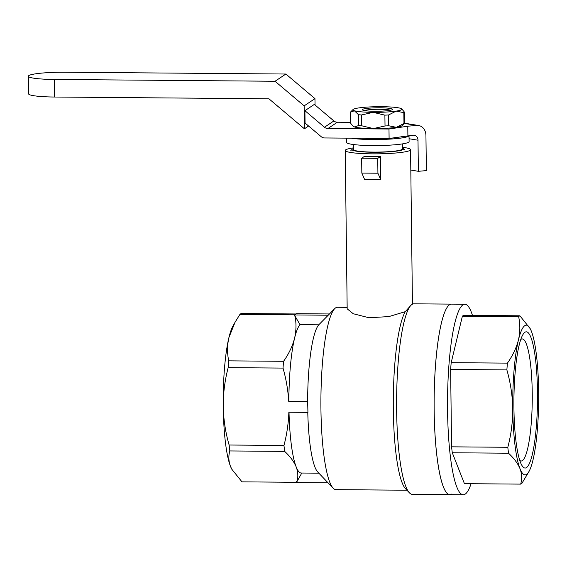 <?xml version="1.0" encoding="UTF-8"?>
<svg xmlns="http://www.w3.org/2000/svg" width="567" height="567" viewBox="0 0 567 567"><rect width="100%" height="100%" fill="white"/><g stroke="black" fill="none" stroke-linecap="round" stroke-linejoin="round"><path stroke-width="0.85" d="M519.904 315.798L463.664 315.337A84.384 14.614 -89.5 0 0 462.381 316.195L518.628 316.648A84.384 14.614 90.5 0 1 519.904 315.798L530.237 328.74A74.858 12.963 90.5 0 0 518.444 339.931A74.858 12.963 90.5 0 0 512.759 408.644A74.858 12.963 90.5 0 0 520.017 468.718A74.858 12.963 90.5 0 0 529.075 471.333A74.858 12.963 90.5 0 0 532.966 460.078A74.858 12.963 90.5 0 0 538.65 391.365A74.858 12.963 90.5 0 0 531.392 331.291A74.858 12.963 90.5 0 0 530.237 328.74M462.381 316.195L451.19 362.667A84.384 14.614 -89.5 0 0 450.63 369.45L506.87 369.911A84.384 14.614 90.5 0 1 507.43 363.128C512.745 355.552 516.417 347.819 518.444 339.931C520.215 332.042 520.272 324.281 518.628 316.648M451.19 362.667L507.43 363.128M450.63 369.45L451.573 446.831A84.384 14.614 -89.5 0 0 452.289 452.764L508.535 453.217A84.384 14.614 90.5 0 1 507.812 447.285C511.143 434.655 512.788 421.777 512.759 408.644C512.469 395.511 510.506 382.597 506.87 369.911M451.573 446.831L507.812 447.285M452.289 452.764L464.43 483.665L520.669 484.119A84.384 14.614 90.5 0 0 521.952 483.268L529.075 471.333M519.103 345.346A68.104 11.794 90.5 0 0 513.978 411.139A68.104 11.794 90.5 0 0 521.583 464.841A68.104 11.794 90.5 0 0 537.502 400.104A68.104 11.794 90.5 0 0 522.639 335.104A68.104 11.794 90.5 0 0 519.103 345.346M472.467 315.408A95.27 16.5 90.5 0 0 464.82 304.231L451.417 304.125A95.27 16.5 90.5 0 0 436.243 356.544A95.27 16.5 90.5 0 0 436.951 456.229A95.27 16.5 90.5 0 0 449.865 494.658A95.27 16.5 90.5 0 0 451.8 494.02M464.82 304.231A95.27 16.5 90.5 0 0 449.645 356.657A95.27 16.5 90.5 0 0 450.354 456.343A95.27 16.5 90.5 0 0 463.267 494.771A95.27 16.5 90.5 0 0 471.092 483.715M520.669 484.119C522.164 479.094 521.952 473.962 520.017 468.718C517.827 463.466 514 458.306 508.535 453.217M519.797 460.461A61.038 10.567 90.5 0 0 521.186 461.006A61.038 10.567 90.5 0 0 532.25 400.054A61.038 10.567 90.5 0 0 522.179 338.938A61.038 10.567 90.5 0 0 520.782 339.463M318.867 473.176L301.247 473.034A74.858 12.963 -89.5 0 1 296.172 466.889A74.858 12.963 -89.5 0 1 289.014 412.23M406.95 490.228L335.962 489.647A91.188 15.791 -89.5 0 1 333.198 488.208L317.74 471.999A74.858 12.963 -89.5 0 1 307.782 412.379M333.198 488.208A91.188 15.791 -89.5 0 1 320.901 402.393A91.188 15.791 -89.5 0 1 334.665 308.675A91.188 15.791 -89.5 0 1 337.45 307.279L347.16 307.357M334.665 308.675L318.774 324.806A74.858 12.963 -89.5 0 0 307.647 401.542L307.938 412.379L288.865 412.223C288.433 423.599 286.803 434.676 283.968 445.464A84.384 14.614 90.5 0 0 284.684 451.396C290.162 456.492 293.99 461.658 296.172 466.889C298.022 471.857 298.306 476.727 297.03 481.503L301.821 472.963M328.08 482.836L296.52 482.581L296.513 481.496L297.03 481.503M284.684 451.396L229.841 450.949C228.338 455.974 228.551 461.113 230.493 466.358A74.858 12.963 90.5 0 0 231.648 468.909A74.858 12.963 90.5 0 0 231.825 469.235M296.52 482.297L241.981 481.851L231.832 469.249L230.493 466.358A74.858 12.963 90.5 0 1 223.235 406.284C223.526 419.502 225.489 432.415 229.125 445.017A84.384 14.614 90.5 0 0 229.841 450.949M288.879 401.386A74.858 12.963 -89.5 0 1 294.599 338.109A74.858 12.963 -89.5 0 1 300.007 324.65L295.003 316.032C296.421 323.296 296.286 330.653 294.599 338.109C292.579 345.998 288.901 353.723 283.585 361.299A84.384 14.614 90.5 0 0 283.025 368.089C286.144 379.082 288.05 390.188 288.731 401.408L307.647 401.542M318.774 324.806L300.007 324.65M295.939 313.969L241.209 313.53A84.384 14.614 90.5 0 0 239.933 314.38L294.656 314.827M295.003 316.032L294.486 316.032L294.471 314.947L296.357 313.693L329.455 313.962M283.585 361.299L228.735 360.853C227.091 353.198 227.147 345.438 228.919 337.571L235.064 322.233L239.933 314.38M228.735 360.853A84.384 14.614 90.5 0 0 228.175 367.643C224.83 380.344 223.185 393.229 223.235 406.284A74.858 12.963 90.5 0 1 228.919 337.571A74.858 12.963 90.5 0 1 232.81 326.316L234.83 322.658M283.025 368.089L228.175 367.643M283.968 445.464L229.125 445.017M380.79 179.484L364.588 179.427L361.838 173.084L361.654 158.214L364.425 156.372A32.666 3.756 179.3 0 0 380.507 156.499L380.79 179.484M353.376 147.895A32.666 3.756 -0.7 0 0 345.239 150.482L347.174 308.824L353.227 313.728L369.011 317.761L388.898 316.577L405.263 311.673A91.188 15.791 90.5 0 0 393.285 404.151A91.188 15.791 90.5 0 0 405.582 488.797L409.445 492.843A95.27 16.5 90.5 0 0 412.337 494.353L449.865 494.658A95.27 16.5 90.5 0 1 434.124 404.831A95.27 16.5 90.5 0 1 449.489 304.762A95.27 16.5 90.5 0 1 451.417 304.125L413.889 303.82A95.27 16.5 90.5 0 0 411.954 304.458A95.27 16.5 90.5 0 0 410.976 305.28A95.27 16.5 90.5 0 0 396.609 398.955A95.27 16.5 90.5 0 0 409.445 492.843M410.976 305.28L405.263 311.673M345.239 150.482A32.666 3.756 -0.7 0 0 375.092 153.855A32.666 3.756 -0.7 0 0 410.069 150.34A32.666 3.756 -0.7 0 0 410.565 149.681A32.666 3.756 -0.7 0 0 402.364 147.292M361.838 173.084L377.92 173.219L377.742 158.349L361.654 158.214M377.92 173.219L380.677 179.555M380.507 156.499L377.742 158.349M307.803 401.564L288.731 401.408M328.215 315.224L294.471 314.947M353.383 148.618A25.862 2.977 -0.7 0 0 352.426 149.064A25.862 2.977 -0.7 0 0 352.206 149.234A25.862 2.977 -0.7 0 0 377.927 152.247A25.862 2.977 -0.7 0 0 403.569 148.611A25.862 2.977 -0.7 0 0 402.379 148.015M402.329 143.912L402.386 148.972A24.501 2.821 179.3 0 1 402.017 149.468A24.501 2.821 179.3 0 1 375.786 152.105A24.501 2.821 179.3 0 1 353.397 149.568L353.333 144.507M351.249 138.171A31.305 3.6 -0.7 0 0 383.774 139.397A31.305 3.6 -0.7 0 0 408.559 136.186A31.305 3.6 -0.7 0 0 409.027 135.577L409.105 141.587A31.305 3.6 179.3 0 1 408.63 142.218A31.305 3.6 179.3 0 1 375.106 145.591A31.305 3.6 179.3 0 1 346.501 142.352L346.451 138.135M364.432 138.277A28.584 3.289 -0.7 0 0 381.598 138.419M394.611 137.661A28.584 3.289 -0.7 0 0 403.378 136.349M389.097 138.483L388.983 129.021L327.932 128.518A5.443 5.323 -123.7 0 1 324.473 127.228L304.911 110.685L305.067 123.039L321.17 136.661A5.443 5.323 -123.7 0 0 324.636 137.958L389.097 138.483L413.371 135.201A5.443 4.536 99.4 0 1 414.321 135.237A5.443 4.536 99.4 0 1 417.999 140.212L409.069 138.738M388.983 129.021L407.779 126.207L416.674 125.435A10.886 9.072 99.4 0 1 418.581 125.513A10.886 9.072 99.4 0 1 425.937 135.456L426.363 170.61L418.382 171.305L417.999 140.212M350.484 122.344L337.351 122.238A5.443 5.323 -123.7 0 1 333.885 120.941L314.331 104.406L304.911 110.685M407.893 135.676L407.779 126.207M418.382 171.305L410.813 170.057M275.045 81.258L304.146 105.866L304.422 128.808L268.914 98.778L54.453 97.028A31.305 3.6 179.3 0 1 28.563 93.803L28.35 76.226A31.305 3.6 -0.7 0 0 54.241 79.458L275.045 81.258L285.874 74.029L314.969 98.637L315.046 105.015M28.35 76.226A31.305 3.6 -0.7 0 1 65.063 72.229L285.874 74.029M304.146 105.866L314.969 98.637M304.422 128.808L308.59 126.023M404.519 112.216A27.223 3.133 179.3 0 1 403.839 112.67L396.184 111.111A24.501 2.821 179.3 0 1 373.171 112.351A24.501 2.821 179.3 0 1 354.396 110.763A24.501 2.821 179.3 0 1 353.071 109.495A24.501 2.821 179.3 0 1 358.627 107.943A24.501 2.821 179.3 0 1 381.641 106.695A24.501 2.821 179.3 0 1 400.422 108.283A24.501 2.821 179.3 0 1 401.734 108.899L404.519 112.216L404.654 123.032A27.223 3.133 179.3 0 1 404.611 123.074A27.223 3.133 179.3 0 1 403.966 123.486L396.383 127.327A24.501 2.821 179.3 0 1 373.369 128.574L385.021 125.966L384.887 115.151L373.171 112.351L361.519 114.959L361.647 125.775L373.369 128.574A24.501 2.821 179.3 0 1 354.595 126.987L358.627 125.52L358.493 114.704L354.396 110.763L350.363 112.238L350.491 123.053L352.596 125.711L354.595 126.987A24.501 2.821 179.3 0 1 353.276 126.37L352.596 125.711M401.734 108.899A24.501 2.821 179.3 0 1 396.184 111.111L388.593 114.952L388.728 125.768L396.383 127.327A24.501 2.821 179.3 0 0 401.939 125.775L404.611 123.074M403.839 112.67L403.966 123.486M367.699 110.976A15.118 1.736 179.3 0 1 362.398 109.906A15.118 1.736 179.3 0 1 377.388 107.787A15.118 1.736 179.3 0 1 392.421 109.544A15.118 1.736 179.3 0 1 383.001 111.068A15.118 1.736 179.3 0 1 367.699 110.976M364.319 110.551A13.757 1.581 179.3 0 1 377.402 109.289A13.757 1.581 179.3 0 1 390.514 110.232M388.593 114.952A27.223 3.133 179.3 0 1 384.887 115.151M388.728 125.768A27.223 3.133 179.3 0 1 385.021 125.966M361.519 114.959A27.223 3.133 179.3 0 1 358.493 114.704M361.647 125.775A27.223 3.133 179.3 0 1 358.627 125.52M350.363 112.238A27.223 3.133 179.3 0 1 350.399 112.195L353.071 109.495M404.292 123.393L416.674 125.435M327.932 128.518L337.351 122.238M324.473 127.228L333.885 120.941M54.453 97.028L54.241 79.458M463.267 494.771L449.865 494.658M410.565 149.681L412.45 304.167M352.206 149.234L350.867 150.588M403.569 148.611L404.937 149.929M404.498 123.188L418.581 125.513"/></g></svg>
